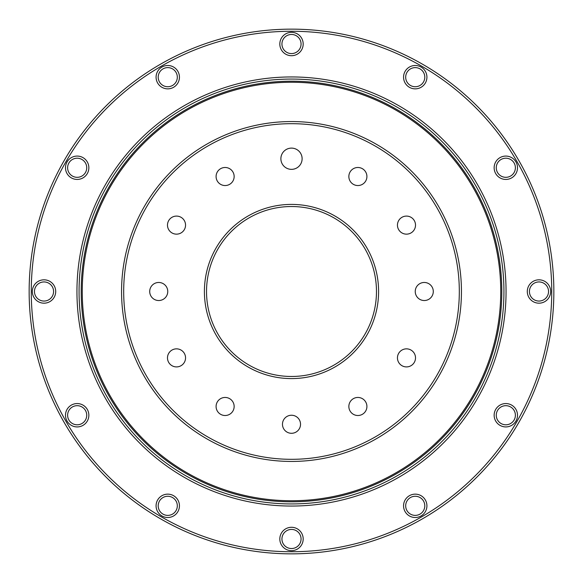 <?xml version="1.0" encoding="UTF-8"?>
<svg xmlns="http://www.w3.org/2000/svg" width="583" height="583" viewBox="0 0 583 583"><rect width="100%" height="100%" fill="white"/><g stroke="black" fill="none" stroke-linecap="round" stroke-linejoin="round"><path stroke-width="0.87" d="M29.15 291.5A262.35 262.35 0 0 0 291.5 553.85A262.35 262.35 0 0 0 553.85 291.5A262.35 262.35 0 0 0 291.5 29.15A262.35 262.35 0 0 0 29.15 291.5A262.35 262.35 0 0 0 291.5 553.85A262.35 262.35 0 0 0 553.85 291.5M503.931 291.5A212.431 212.431 0 0 0 291.5 79.069A212.431 212.431 0 0 0 79.069 291.5A212.431 212.431 0 0 0 291.5 503.931A212.431 212.431 0 0 0 503.931 291.5M81.197 291.5A210.303 210.303 0 0 0 291.5 501.803A210.303 210.303 0 0 0 501.803 291.5A210.303 210.303 0 0 0 291.5 81.197A210.303 210.303 0 0 0 81.197 291.5M82.254 291.5A209.246 209.246 0 0 0 291.5 500.746A209.246 209.246 0 0 0 500.746 291.5A209.246 209.246 0 0 0 291.5 82.254A209.246 209.246 0 0 0 82.254 291.5M121.556 291.5A169.945 169.945 0 0 0 291.5 461.445A169.945 169.945 0 0 0 461.445 291.5A169.945 169.945 0 0 0 291.5 121.556A169.945 169.945 0 0 0 121.556 291.5M123.683 291.5A167.817 167.817 0 0 0 291.5 459.317A167.817 167.817 0 0 0 459.317 291.5A167.817 167.817 0 0 0 291.5 123.683A167.817 167.817 0 0 0 123.683 291.5M366.911 176.518A9.029 9.029 0 0 1 357.882 185.547A9.029 9.029 0 0 1 348.853 176.518A9.029 9.029 0 0 1 357.882 167.489A9.029 9.029 0 0 1 366.911 176.518M415.511 225.118A9.029 9.029 0 0 1 406.482 234.147A9.029 9.029 0 0 1 397.453 225.118A9.029 9.029 0 0 1 406.482 216.089A9.029 9.029 0 0 1 415.511 225.118M433.293 291.5A9.029 9.029 0 0 1 424.271 300.529A9.029 9.029 0 0 1 415.242 291.5A9.029 9.029 0 0 1 424.271 282.471A9.029 9.029 0 0 1 433.293 291.5M415.511 357.882A9.029 9.029 0 0 1 406.482 366.911A9.029 9.029 0 0 1 397.453 357.882A9.029 9.029 0 0 1 406.482 348.853A9.029 9.029 0 0 1 415.511 357.882M366.911 406.482A9.029 9.029 0 0 1 357.882 415.511A9.029 9.029 0 0 1 348.853 406.482A9.029 9.029 0 0 1 357.882 397.453A9.029 9.029 0 0 1 366.911 406.482M300.529 424.271A9.029 9.029 0 0 1 291.5 433.293A9.029 9.029 0 0 1 282.471 424.271A9.029 9.029 0 0 1 291.5 415.242A9.029 9.029 0 0 1 300.529 424.271M234.147 406.482A9.029 9.029 0 0 1 225.118 415.511A9.029 9.029 0 0 1 216.089 406.482A9.029 9.029 0 0 1 225.118 397.453A9.029 9.029 0 0 1 234.147 406.482M185.547 357.882A9.029 9.029 0 0 1 176.518 366.911A9.029 9.029 0 0 1 167.489 357.882A9.029 9.029 0 0 1 176.518 348.853A9.029 9.029 0 0 1 185.547 357.882M167.758 291.5A9.029 9.029 0 0 1 158.729 300.529A9.029 9.029 0 0 1 149.707 291.5A9.029 9.029 0 0 1 158.729 282.471A9.029 9.029 0 0 1 167.758 291.5M185.547 225.118A9.029 9.029 0 0 1 176.518 234.147A9.029 9.029 0 0 1 167.489 225.118A9.029 9.029 0 0 1 176.518 216.089A9.029 9.029 0 0 1 185.547 225.118M234.147 176.518A9.029 9.029 0 0 1 225.118 185.547A9.029 9.029 0 0 1 216.089 176.518A9.029 9.029 0 0 1 225.118 167.489A9.029 9.029 0 0 1 234.147 176.518M378.593 291.5A87.093 87.093 0 0 1 291.5 378.593A87.093 87.093 0 0 1 204.407 291.5A87.093 87.093 0 0 1 291.5 204.407A87.093 87.093 0 0 1 378.593 291.5M302.118 158.729A10.618 10.618 0 0 1 291.5 169.354A10.618 10.618 0 0 1 280.882 158.729A10.618 10.618 0 0 1 291.5 148.111A10.618 10.618 0 0 1 302.118 158.729M376.472 291.5A84.972 84.972 0 0 1 291.5 376.472A84.972 84.972 0 0 1 206.528 291.5A84.972 84.972 0 0 1 291.5 206.528A84.972 84.972 0 0 1 376.472 291.5M281.939 44.017A9.561 9.561 0 0 1 291.5 34.463A9.561 9.561 0 0 1 301.061 44.017A9.561 9.561 0 0 1 291.5 53.578A9.561 9.561 0 0 1 281.939 44.017A9.561 9.561 0 0 0 291.5 53.578A9.561 9.561 0 0 0 301.061 44.017M405.681 77.175A9.561 9.561 0 0 1 415.242 67.613A9.561 9.561 0 0 1 424.796 77.175A9.561 9.561 0 0 1 415.242 86.736A9.561 9.561 0 0 1 405.681 77.175A9.561 9.561 0 0 0 415.242 86.736A9.561 9.561 0 0 0 424.796 77.175M496.264 167.758A9.561 9.561 0 0 1 505.825 158.204A9.561 9.561 0 0 1 515.387 167.758A9.561 9.561 0 0 1 505.825 177.319A9.561 9.561 0 0 1 496.264 167.758A9.561 9.561 0 0 0 505.825 177.319A9.561 9.561 0 0 0 515.387 167.758M529.422 291.5A9.561 9.561 0 0 1 538.984 281.939A9.561 9.561 0 0 1 548.537 291.5A9.561 9.561 0 0 1 538.984 301.061A9.561 9.561 0 0 1 529.422 291.5A9.561 9.561 0 0 0 538.984 301.061A9.561 9.561 0 0 0 548.537 291.5M496.264 415.242A9.561 9.561 0 0 1 505.825 405.681A9.561 9.561 0 0 1 515.387 415.242A9.561 9.561 0 0 1 505.825 424.796A9.561 9.561 0 0 1 496.264 415.242A9.561 9.561 0 0 0 505.825 424.796A9.561 9.561 0 0 0 515.387 415.242M405.681 505.825A9.561 9.561 0 0 1 415.242 496.264A9.561 9.561 0 0 1 424.796 505.825A9.561 9.561 0 0 1 415.242 515.387A9.561 9.561 0 0 1 405.681 505.825A9.561 9.561 0 0 0 415.242 515.387A9.561 9.561 0 0 0 424.796 505.825M281.939 538.984A9.561 9.561 0 0 1 291.5 529.422A9.561 9.561 0 0 1 301.061 538.984A9.561 9.561 0 0 1 291.5 548.537A9.561 9.561 0 0 1 281.939 538.984A9.561 9.561 0 0 0 291.5 548.537A9.561 9.561 0 0 0 301.061 538.984M158.204 505.825A9.561 9.561 0 0 1 167.758 496.264A9.561 9.561 0 0 1 177.319 505.825A9.561 9.561 0 0 1 167.758 515.387A9.561 9.561 0 0 1 158.204 505.825A9.561 9.561 0 0 0 167.758 515.387A9.561 9.561 0 0 0 177.319 505.825M67.613 415.242A9.561 9.561 0 0 1 77.175 405.681A9.561 9.561 0 0 1 86.736 415.242A9.561 9.561 0 0 1 77.175 424.796A9.561 9.561 0 0 1 67.613 415.242A9.561 9.561 0 0 0 77.175 424.796A9.561 9.561 0 0 0 86.736 415.242M34.463 291.5A9.561 9.561 0 0 1 44.017 281.939A9.561 9.561 0 0 1 53.578 291.5A9.561 9.561 0 0 1 44.017 301.061A9.561 9.561 0 0 1 34.463 291.5A9.561 9.561 0 0 0 44.017 301.061A9.561 9.561 0 0 0 53.578 291.5M67.613 167.758A9.561 9.561 0 0 1 77.175 158.204A9.561 9.561 0 0 1 86.736 167.758A9.561 9.561 0 0 1 77.175 177.319A9.561 9.561 0 0 1 67.613 167.758A9.561 9.561 0 0 0 77.175 177.319A9.561 9.561 0 0 0 86.736 167.758M158.204 77.175A9.561 9.561 0 0 1 167.758 67.613A9.561 9.561 0 0 1 177.319 77.175A9.561 9.561 0 0 1 167.758 86.736A9.561 9.561 0 0 1 158.204 77.175A9.561 9.561 0 0 0 167.758 86.736A9.561 9.561 0 0 0 177.319 77.175M551.729 291.5A260.229 260.229 0 0 0 291.5 31.271A260.229 260.229 0 0 0 31.271 291.5A260.229 260.229 0 0 0 291.5 551.729A260.229 260.229 0 0 0 551.729 291.5M506.051 291.5A214.551 214.551 0 0 1 291.5 506.051A214.551 214.551 0 0 1 76.949 291.5A214.551 214.551 0 0 1 291.5 76.949A214.551 214.551 0 0 1 506.051 291.5M303.182 44.017A11.682 11.682 0 0 1 291.5 55.706A11.682 11.682 0 0 1 279.818 44.017A11.682 11.682 0 0 1 291.5 32.335A11.682 11.682 0 0 1 303.182 44.017M426.924 77.175A11.682 11.682 0 0 1 415.242 88.856A11.682 11.682 0 0 1 403.56 77.175A11.682 11.682 0 0 1 415.242 65.493A11.682 11.682 0 0 1 426.924 77.175M517.507 167.758A11.682 11.682 0 0 1 505.825 179.44A11.682 11.682 0 0 1 494.144 167.758A11.682 11.682 0 0 1 505.825 156.076A11.682 11.682 0 0 1 517.507 167.758M550.665 291.5A11.682 11.682 0 0 1 538.984 303.182A11.682 11.682 0 0 1 527.294 291.5A11.682 11.682 0 0 1 538.984 279.818A11.682 11.682 0 0 1 550.665 291.5M517.507 415.242A11.682 11.682 0 0 1 505.825 426.924A11.682 11.682 0 0 1 494.144 415.242A11.682 11.682 0 0 1 505.825 403.56A11.682 11.682 0 0 1 517.507 415.242M426.924 505.825A11.682 11.682 0 0 1 415.242 517.507A11.682 11.682 0 0 1 403.56 505.825A11.682 11.682 0 0 1 415.242 494.144A11.682 11.682 0 0 1 426.924 505.825M303.182 538.984A11.682 11.682 0 0 1 291.5 550.665A11.682 11.682 0 0 1 279.818 538.984A11.682 11.682 0 0 1 291.5 527.294A11.682 11.682 0 0 1 303.182 538.984M179.44 505.825A11.682 11.682 0 0 1 167.758 517.507A11.682 11.682 0 0 1 156.076 505.825A11.682 11.682 0 0 1 167.758 494.144A11.682 11.682 0 0 1 179.44 505.825M88.856 415.242A11.682 11.682 0 0 1 77.175 426.924A11.682 11.682 0 0 1 65.493 415.242A11.682 11.682 0 0 1 77.175 403.56A11.682 11.682 0 0 1 88.856 415.242M55.706 291.5A11.682 11.682 0 0 1 44.017 303.182A11.682 11.682 0 0 1 32.335 291.5A11.682 11.682 0 0 1 44.017 279.818A11.682 11.682 0 0 1 55.706 291.5M88.856 167.758A11.682 11.682 0 0 1 77.175 179.44A11.682 11.682 0 0 1 65.493 167.758A11.682 11.682 0 0 1 77.175 156.076A11.682 11.682 0 0 1 88.856 167.758M179.44 77.175A11.682 11.682 0 0 1 167.758 88.856A11.682 11.682 0 0 1 156.076 77.175A11.682 11.682 0 0 1 167.758 65.493A11.682 11.682 0 0 1 179.44 77.175"/></g></svg>
